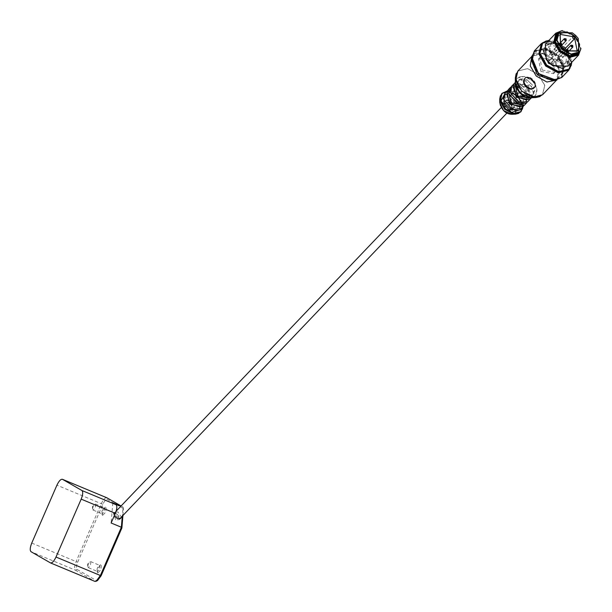 <?xml version="1.0" encoding="UTF-8"?>
<svg xmlns="http://www.w3.org/2000/svg" width="612" height="612" viewBox="0 0 612 612"><rect width="100%" height="100%" fill="white"/><g stroke="black" fill="none" stroke-linecap="round" stroke-linejoin="round"><path stroke-width="0.46" stroke-dasharray="3.06 2.29" d="M120.227 518.708L119.738 519.397L115.852 520.238L113.45 513.399L116.41 513.522L120.442 518.089M116.494 513.713L113.755 513.652L119.47 519.098L116.494 513.713M507.945 102.372L505.642 102.946L506.552 107.582L511.318 108.446L511.823 106.075M503.814 101.056L505.252 108.86L513.193 110.29L511.754 102.487C508.717 99.901 506.07 99.427 503.814 101.056M564.157 49.649L562.803 51.056C566.467 55.715 567.232 59.846 565.098 63.464L564.44 64.153L558.863 58.66L558.289 55.539L561.533 52.349L559.949 52.066L559.643 50.513L573.276 36.269M561.533 52.349L558.259 55.57L558.94 54.851L559.521 57.972L565.098 63.464M562.803 51.056L564.134 49.626M538.774 73.371C522.273 58.048 540.442 40.231 555.994 56.48C572.495 71.795 554.327 89.62 538.774 73.371M542.186 70.02L539.883 57.536L552.582 59.823L554.885 72.315L542.186 70.02M565.771 50.796L560.638 45.892M563.797 64.734L558.221 59.249L555.046 58.676L551.183 62.462C555.91 66.065 560.118 66.83 563.797 64.734L577.17 50.873M551.183 62.462L554.388 59.364L557.563 59.938L563.139 65.423M549.308 60.619L553.164 56.824L552.59 53.703L547.013 48.21C544.879 51.821 545.644 55.96 549.308 60.619L548.65 61.307L550.525 63.151M547.013 48.21L546.363 48.899L551.932 54.391L552.514 57.513L548.65 61.307M560.929 49.212C556.201 45.602 551.993 44.844 548.314 46.94L560.026 34.509M548.314 46.94L553.891 52.425L557.065 52.999L562.206 47.835L559.643 50.513M559.659 50.505L556.407 53.688L553.233 53.114L547.656 47.629M552.537 57.482L553.194 56.794L552.537 57.482M556.132 60.435L557.723 60.718L558.029 62.263L556.423 61.996L556.132 60.435L565.503 50.62M560.73 55.929L562.321 56.212L562.619 57.758L561.02 57.49L560.73 55.929M549.507 53.902L551.091 54.185L551.397 55.73L549.79 55.462L549.507 53.902M554.097 49.396L555.688 49.679L555.987 51.224L554.388 50.957L554.097 49.396M572.319 32.841L575.816 35.595L578.264 38.51M557.325 33.905L565.412 31.801L574.637 36.835L579.709 45.747L577.904 53.542M560.99 30.998L571.333 33.431L575.089 36.391L577.72 39.528L580.635 49.748M562.26 30.6L571.164 33.331L575.089 36.414L577.827 39.688L580.972 48.455M545.346 44.171L554.334 41.83L564.578 47.43L570.216 57.329L568.211 65.989M546.287 59.54L545.667 44.798L554.105 42.725L563.92 48.096L569.359 57.75L567.232 66.05L552.812 65.767M549.14 62.592L543.846 53.313L545.896 45.036L554.158 43.008L563.759 48.256L569.045 57.536L567.003 65.813L558.741 67.84L549.14 62.592M543.089 50L545.238 45.724L553.5 43.697L563.101 48.937L568.395 58.224L566.505 66.341L562.497 68.513M548.956 40.392L564.922 47.155L571.815 62.21M548.077 40.499L564.792 47.3L571.746 63.09M541.827 43.574L552.368 40.935L564.532 47.575L571.203 59.203L568.969 69.477M542.974 42.519L559.888 43.865L564.562 47.545L567.829 51.446L569.971 68.284M546.378 40.843L559.827 43.827L564.562 47.56L567.875 51.507L571.486 64.803M534.36 50.918L545.223 48.088L557.593 54.851L564.409 66.815L561.984 77.273M535.454 69.424L531.729 58.966L534.628 51.026L545.131 48.447L557.333 55.118L564.096 67.129L561.456 77.441L553.738 80.287L543.456 77.051M538.782 73.318L532.08 61.56L534.674 51.071L545.139 48.501L557.303 55.149L564.004 66.907L561.411 77.395L550.945 79.965L538.782 73.318M531.82 56.097L534.414 51.347L544.879 48.776L557.042 55.424L563.736 67.182L561.357 77.464L556.935 80.057M531.652 57.015L534.307 51.829L544.626 49.297L556.622 55.853L563.269 67.657L560.676 77.793L556.025 80.271M540.87 71.397L538.568 58.913L551.274 61.2L553.577 73.692L540.87 71.397M522.885 78.68L521.569 80.057L523.773 82.222L525.081 80.845L522.885 78.68L519.091 80.271L517.683 83.775L519.886 85.94L517.048 88.816L518.571 87.317L516.375 85.152L517.775 81.648L521.569 80.057M523.773 82.222L525.081 80.845M526.611 79.346L534.108 86.736L531.277 89.612L533.473 91.777L532.065 95.281L528.271 96.872L526.075 94.707L524.553 96.206L525.869 94.829L518.364 87.439M525.869 94.829L527.391 93.33L529.587 95.495L528.271 96.872M534.108 86.736L532.585 88.235L534.789 90.4L533.381 93.904L529.587 95.495M525.295 80.723L532.8 88.113M531.277 89.612L532.585 88.235M533.473 91.777L534.789 90.4M516.375 85.152L517.683 83.775M516.314 85.558L515.006 86.935L517.201 89.1L518.517 87.723L516.314 85.558L512.527 87.156L511.119 90.66L513.315 92.825L511.058 95.09M517.201 89.1L518.517 87.723M511.563 86.254L515.235 84.494C518.67 84.211 521.99 85.565 525.195 88.549L528.829 100.093L527.774 101.691M519.297 101.707L520.82 100.215L523.023 102.38L521.707 103.757L519.504 101.592L518.609 102.472L519.297 101.707L511.793 94.317M520.039 86.231L527.544 93.621L526.022 95.112L528.217 97.285L526.81 100.789L523.023 102.38M527.544 93.621L526.022 95.112M518.724 87.608L526.228 94.998M524.706 96.489L526.901 98.654L528.217 97.285M509.972 90.851L511.211 88.533L515.006 86.935M510.477 95.694L512.007 94.202L509.804 92.037L511.119 90.66M518.571 87.317L519.886 85.94M515.365 83.63L516.819 80.746L520.491 78.986C523.926 78.703 527.246 80.057 530.443 83.048L534.077 94.585L533.021 96.183L530.199 97.782M518.066 90.79L517.048 88.816M512.007 94.202L513.315 92.825M510.974 86.996L513.919 85.871C517.362 85.588 520.682 86.942 523.88 89.926L527.513 101.47L527.047 102.326M526.901 98.654L525.501 102.166L523.245 103.512M526.075 94.707L527.391 93.33M519.504 101.592L520.82 100.215M509.75 92.443L508.434 93.82L510.637 95.985L511.946 94.608L509.75 92.443L505.956 94.034L504.548 97.545L506.751 99.71L504.487 101.975M510.637 95.985L511.946 94.608M504.999 93.131L508.664 91.379C512.106 91.096 515.426 92.45 518.624 95.434L522.258 106.978L521.202 108.576M512.014 109.349L512.726 108.592L505.229 101.202M512.726 108.592L514.256 107.1L516.452 109.265L515.136 110.642L512.94 108.477L514.256 107.1M513.468 93.116L520.973 100.506L519.45 101.997L521.654 104.162L520.246 107.674L516.452 109.265M520.973 100.506L519.45 101.997M512.16 94.493L519.664 101.883M518.135 103.374L520.338 105.539L521.654 104.162M503.408 97.729L504.64 95.411L508.434 93.82M503.913 102.579L505.436 101.087L503.24 98.922L504.548 97.545M505.436 101.087L506.751 99.71M520.338 105.539L518.93 109.051L516.673 110.39M512.037 109.357L512.94 108.477M525.042 78.282C529.02 73.585 538.92 83.331 534.421 87.516M516.826 80.738L514.853 82.804L528.477 85.114L531.048 98.257L533.021 96.191M518.081 95.311L515.916 83.599L527.827 85.749L529.984 97.461L518.081 95.311M513.254 87.409L514.608 84.976L526.511 87.126L528.783 98.723L526.527 100.07M514.264 83.553L527.162 86.491L530.329 98.884M508.289 89.689L521.906 91.991L524.484 105.142M511.51 102.196L509.352 90.484L521.256 92.634L523.421 104.338L511.51 102.196M506.69 94.286L508.037 91.861L519.948 94.011L522.212 105.608L519.955 106.955M507.692 90.431L520.598 93.368L523.765 105.769M505.061 109.051L503.531 100.773L510.217 100.926L513.162 103.742L513.476 110.565L505.061 109.051M505.451 108.653L504.013 100.85L510.316 100.995L513.093 103.642L513.392 110.084L505.451 108.653M122.928 515.48L123.494 508.687L123.05 507.103L122.293 516.146M123.494 508.687L107.49 499.469C106.105 499.147 104.553 500.769 102.847 504.334L77.67 562.237C76.217 565.947 76.018 568.349 77.066 569.435L96.474 580.612L97.56 580.543M96.474 580.612L94.814 581.346L75.406 570.17C74.144 568.862 74.381 565.985 76.125 561.533L101.301 503.63C103.352 499.354 105.21 497.403 106.878 497.786L107.49 499.469M121.084 505.971L123.05 507.103L120.87 506.193M112.807 502.842L111.124 522.992M114.299 515.687L113.901 513.72L114.513 512.282L117.94 511.923L121.375 517.102M102.571 515.426L102.212 514.922L102.984 510.446L105.448 507.126L106.197 507.08L105.784 512.06L102.571 515.426M97.767 572.993L97.4 572.488L98.18 568.02L100.643 564.692L101.393 564.647L100.98 569.627L97.767 572.993M97.4 572.488L97.147 571.317C99.289 570.078 100.154 568.097 99.733 565.381C97.591 566.62 96.727 568.602 97.147 571.317L88.044 567.531L87.707 566.62L88.342 563.989L89.65 561.954L90.63 561.594C91.05 564.31 90.186 566.291 88.044 567.531M99.733 565.381L100.643 564.692M102.212 514.922L101.959 513.751C104.101 512.512 104.958 510.53 104.537 507.815C102.395 509.054 101.538 511.035 101.959 513.751L92.856 509.964L92.519 509.054L93.154 506.422L94.455 504.387L95.434 504.028C95.855 506.744 94.998 508.725 92.856 509.964M104.537 507.815L105.448 507.126M555.046 58.676L554.388 59.364M558.221 59.249L557.563 59.938M559.521 57.972L558.863 58.66M557.065 52.999L556.407 53.688M553.891 52.425L553.233 53.114M552.59 53.703L551.932 54.391M566.108 39.145L565.679 38.732M572.74 45.671L572.312 45.265M561.518 43.651L561.082 43.238M566.857 51.416L567.553 51.729M568.143 50.184L567.714 49.771M520.835 76.661C524.767 76.133 528.607 77.609 532.356 81.082C541.199 89.145 536.135 101.324 525.807 96.826C515.434 93.376 511.586 77.778 520.835 76.661M506.751 91.295L518.157 95.985L522.946 106.733M531.499 60.328L533.825 55.761L542.829 53.55L553.286 59.272L559.085 69.569L556.821 78.412L552.72 80.577M531.713 56.625L532.494 55.746L542.041 53.397L553.133 59.463L559.246 70.189L557.073 79.568L556.407 80.187M517.828 71.107L527.567 68.567L538.659 74.633L544.772 85.359L542.599 94.738M516.13 73.738L517.981 71.007L527.506 68.666L538.575 74.718L544.711 85.619L542.316 94.975L540.044 96.558M515.358 83.24L517.301 78.16L524.346 76.431L532.539 80.906L537.076 88.962L535.301 95.877L530.589 97.775M506.866 91.173L518.157 95.992L523.061 106.626M501.894 93.544L509.238 91.861L517.66 96.505L522.311 104.507L520.927 111.705M500.333 95.832L501.748 93.735L509.069 91.938L517.584 96.597L522.296 104.973L520.452 112.164L518.716 113.373M499.729 102.548L501.304 98.448L513.606 100.666L515.839 112.761L512.03 114.291M503.577 110.504C494.144 101.745 504.533 91.555 513.422 100.842C522.855 109.602 512.473 119.791 503.577 110.504M31.748 543.073L77.67 562.237M77.066 569.435L75.406 570.17L31.028 551.71M102.847 504.334L56.924 485.171M505.642 102.946L501.22 107.59M116.142 511.15L113.755 513.652M511.357 108.4L506.935 113.036M560.301 42.894L554.082 49.411M560.822 46.16L555.987 51.224M566.926 49.427L560.714 55.937M568.143 51.974L562.619 57.758M559.735 43.177L549.492 53.917M560.584 45.808L551.397 55.73M568.273 51.53L558.029 62.263M545.078 45.885L545.736 45.196M566.505 66.341L567.163 65.652M538.453 59.027L539.769 57.65M553.692 73.57L555.008 72.193M517.775 81.648L519.091 80.271M511.211 88.533L512.527 87.156M533.381 93.904L532.065 95.281M526.81 100.789L525.501 102.166M520.246 107.674L518.93 109.051M531.729 56.534L532.302 55.937C538.422 51.194 545.46 52.272 553.409 59.165C560.202 66.693 561.426 73.494 557.073 79.568L556.499 80.172M514.493 85.091L515.809 83.714M528.783 98.723L530.099 97.346M507.929 91.976L509.238 90.599M522.212 105.608L523.528 104.231M506.904 91.142L508.365 91.127L518.211 95.931L523.076 105.585L523.092 106.587M90.584 561.571L99.687 565.358M95.388 504.005L104.491 507.792M92.519 509.054L92.466 506.292L94.455 504.387M87.707 566.62L87.654 563.866L89.65 561.954M113.45 513.399L114.513 512.282M120.801 518.28L119.738 519.397"/><path stroke-width="0.92" d="M120.442 518.089L120.227 518.708M511.823 106.075L510.454 103.757L507.945 102.372M575.158 38.12L574.538 38.717L572.954 38.434L572.648 36.888L573.276 36.269L575.158 38.12L564.157 49.649M560.638 45.892L560.156 34.379L574.446 36.95L577.17 50.873L565.771 50.796M562.757 48.402L560.584 45.808L560.018 33.568L566.995 31.855L575.104 36.292L579.595 44.271L577.835 51.125L565.855 50.85L562.757 48.402M562.038 49.105L557.027 40.201L558.986 32.551L572.358 32.864L575.816 35.588L578.241 38.48L578.868 52.135L571.088 54.047L562.038 49.105M578.264 38.51L578.929 52.456L570.996 54.407L561.778 49.365L556.698 40.453L558.511 32.666L572.319 32.841M579.082 52.303L577.743 53.695L569.818 55.646L560.6 50.605L555.52 41.693L557.325 33.905L558.511 32.666M580.635 49.748L578.401 54.346L569.956 56.419L560.141 51.056L554.702 41.394L556.828 33.102L560.99 30.998M580.972 48.455L578.539 55.149L569.734 57.314L559.49 51.714L553.845 41.815L555.857 33.163L562.26 30.6M578.715 54.973L568.035 66.165L552.896 65.821L548.979 62.73L546.233 59.456L545.346 44.171L555.857 33.163M552.812 65.767L548.979 62.753L546.287 59.54M562.497 68.513L548.482 63.281L543.089 50M571.815 62.21L568.969 69.087L558.657 71.619L546.661 65.071L540.021 53.267L542.615 43.131L548.956 40.392M571.746 63.09L568.892 69.554L558.435 72.117L546.271 65.469L539.57 53.711L541.957 43.437L548.077 40.499M568.969 69.477L558.167 72.392L546.003 65.744L539.31 53.986L541.827 43.574M569.971 68.284L568.678 69.875L558.182 72.453L545.973 65.782L539.21 53.772L541.857 43.452L542.974 42.519M571.486 64.803L568.739 70.196L558.09 72.805L545.713 66.042L538.897 54.078L541.322 43.62L546.378 40.843M568.946 69.982L561.77 77.495L553.937 80.371L543.487 77.074L538.751 73.341L535.431 69.386L531.644 58.981L534.36 50.918L541.322 43.62M543.456 77.051L538.751 73.348L535.454 69.424M556.935 80.057L556.231 80.226L538.522 73.593L531.683 56.809L531.82 56.097M556.025 80.271L538.361 73.769L531.652 57.015M530.329 98.884L527.766 101.699L519.03 102.655L510.171 92.489L511.563 86.254L514.264 83.553M510.148 92.374L509.972 90.851M530.199 97.782L524.285 97.147L515.426 86.981L515.365 83.63M524.553 96.206L518.066 90.79M511.058 95.09L510.477 95.694L517.981 103.084L518.609 102.472L517.981 103.084M527.047 102.326L526.458 103.068L517.721 104.032L508.855 93.865L510.255 87.631L510.974 86.996M523.245 103.512L521.707 103.757L521.271 103.329M523.765 105.769L521.194 108.576L512.466 109.54L503.607 99.374L504.999 93.131L507.692 90.431M503.584 99.259L503.408 97.729M504.487 101.975L503.913 102.579L511.418 109.969L512.037 109.357M516.673 110.39L515.136 110.642L514.707 110.214M511.418 109.969L512.014 109.349M534.421 87.516L534.421 87.516C529.77 92.94 519.802 83.125 525.042 78.282L525.042 78.282C528.278 74.251 538.246 84.066 534.421 87.516C530.443 92.205 520.552 82.467 525.042 78.282M531.545 97.736L530.925 98.379L517.431 95.946L514.853 82.804L515.35 82.283M526.527 100.07L516.765 96.688L513.254 87.409M529.732 99.634L516.115 97.323L513.544 84.181M526.45 103.076L524.354 105.264L510.859 102.831L508.289 89.689L510.255 87.623M519.955 106.955L510.194 103.573L506.69 94.286M523.168 106.519L509.544 104.208L506.973 91.066M116.043 504.709L81.909 490.503C83.171 491.811 82.926 494.687 81.182 499.14L115.324 513.338C117.068 508.886 117.305 506.009 116.043 504.709L112.807 502.842L120.87 506.193M122.293 516.146L121.367 527.253L100.383 575.502L56.006 557.042L81.182 499.14M56.006 557.042C53.955 561.319 52.096 563.269 50.436 562.887L94.929 581.4L50.551 562.941L31.028 551.71C29.766 550.402 30.003 547.526 31.748 543.073L56.924 485.171C58.974 480.894 60.833 478.944 62.501 479.326L106.878 497.786L121.084 505.971M106.641 497.694L62.386 479.273L81.909 490.503M101.118 575.747L100.383 575.502L96.115 581.27L97.56 580.543L101.118 575.747L121.88 527.988L122.928 515.48M121.88 527.988L121.367 527.253L111.124 522.992L115.324 513.338M96.115 581.27L94.929 581.4M121.375 517.102L120.801 518.28L117.374 518.639L114.299 515.687M564.134 49.626L574.538 38.717M565.939 38.923C565.87 40.247 565.557 40.185 564.983 38.747L565.939 38.923L564.348 38.655L564.631 40.216L566.222 40.507L566.108 39.145M572.564 45.472L570.981 45.189L571.264 46.749L572.855 47.032L572.74 45.671M572.564 45.456C572.503 46.78 572.189 46.719 571.616 45.28L572.564 45.456M561.334 43.452L559.75 43.161L560.041 44.722L561.625 45.013L561.518 43.651M561.342 43.429C561.281 44.752 560.959 44.699 560.385 43.261L561.342 43.429M567.967 49.985L566.368 49.71L566.857 51.416M567.553 51.729L568.273 51.53L568.143 50.184M567.974 49.962C567.913 51.286 567.592 51.224 567.018 49.786L567.974 49.962M522.946 106.733L522.411 109.143L511.441 112.394L500.968 101.087L505.994 91.418L506.751 91.295M552.72 80.577L537.359 74.901L531.499 60.328M556.407 80.187L546.876 82.008L536.242 76.041L530.267 65.943L531.713 56.625M540.044 96.558L535.944 97.538L542.599 94.738L532.861 97.27L521.761 91.211L515.656 80.478L517.828 71.107L531.729 56.534M517.828 71.107L515.342 77.877L515.358 83.24L520.07 93.131L530.589 97.775L535.944 97.538L521.715 91.257L515.342 77.877L516.13 73.738M523.061 106.626L521.034 111.606L513.69 113.411L505.16 108.745L500.455 100.49L502.131 93.276L506.866 91.173M520.927 111.705L513.2 113.924L504.663 109.257L499.966 101.003L501.894 93.544M518.716 113.373L515.556 114.138L504.617 109.311L499.721 99.022L500.333 95.832M523.092 106.587L520.69 111.973L515.556 114.138L512.03 114.291L503.531 110.543L499.729 102.548L499.721 99.022L501.641 93.797L506.904 91.142M501.22 107.59L116.142 511.15M506.935 113.036L119.654 518.915M560.301 42.894L564.333 38.671L566.039 38.824L566.238 40.491L560.822 46.16M566.926 49.427L570.965 45.204L572.671 45.357L572.87 47.017L568.143 51.974M559.353 43.582L561.449 43.33L561.64 44.997L560.699 45.984M565.503 50.62L566.368 49.71L568.081 49.863L567.928 51.89M531.683 56.809L531.614 57.214M555.826 80.317L556.231 80.226M504.64 95.411L505.956 94.034M542.599 94.738L556.499 80.172M530.589 97.775C523.145 97.889 518.073 93.047 515.358 83.24M512.03 114.291C505.902 114.253 501.802 110.344 499.729 102.548"/></g></svg>
